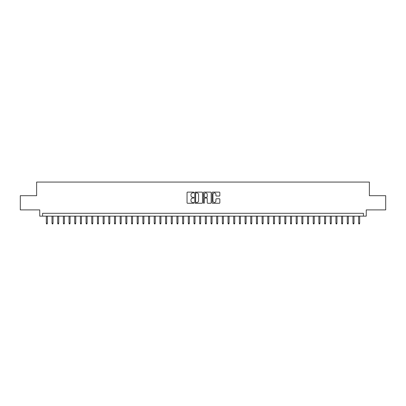 <?xml version="1.0" encoding="UTF-8"?>
<svg xmlns="http://www.w3.org/2000/svg" width="406" height="406" viewBox="0 0 406 406"><rect width="100%" height="100%" fill="white"/><g stroke="black" fill="none" stroke-linecap="round" stroke-linejoin="round"><path stroke-width="0.61" d="M193.916 192.505A0.391 0.391 0 0 0 193.525 192.119L187.602 192.119A0.558 0.558 0 0 0 187.044 192.672L187.044 202.706A0.558 0.558 0 0 0 187.602 203.264L193.525 203.264A0.391 0.391 0 0 0 193.916 202.873A0.391 0.391 0 0 0 193.525 202.482L192.759 202.482A1.781 1.781 0 0 1 190.977 200.701L190.977 199.864A1.781 1.781 0 0 1 192.759 198.082L193.525 198.082A0.391 0.391 0 0 0 193.916 197.692A0.391 0.391 0 0 0 193.525 197.301L192.759 197.301A1.781 1.781 0 0 1 190.977 195.519L190.977 194.682A1.781 1.781 0 0 1 192.759 192.896L193.525 192.896A0.391 0.391 0 0 0 193.916 192.505M219.291 196.047A0.558 0.558 0 0 0 219.844 195.489L219.844 192.672A0.558 0.558 0 0 0 219.291 192.119L212.714 192.119A0.558 0.558 0 0 0 212.155 192.672L212.155 202.706A0.558 0.558 0 0 0 212.714 203.264L219.291 203.264A0.558 0.558 0 0 0 219.844 202.706L219.844 199.305A0.558 0.558 0 0 0 219.291 198.752L216.474 198.752A0.558 0.558 0 0 0 215.916 199.305L215.916 200.995A1.492 1.492 0 0 1 214.424 202.482A1.492 1.492 0 0 1 212.937 200.995L212.937 194.388A1.492 1.492 0 0 1 214.424 192.896A1.492 1.492 0 0 1 215.916 194.388L215.916 195.489A0.558 0.558 0 0 0 216.474 196.047L219.291 196.047M363.411 216.144L366.253 216.144L366.253 209.897L385.7 209.897L385.7 195.702L369.374 195.702L369.374 182.076L36.626 182.076L36.626 195.702L20.3 195.702L20.3 209.897L39.747 209.897L39.747 216.144L363.411 216.144L363.411 213.307L42.589 213.307L42.589 216.144M202.513 192.672A0.558 0.558 0 0 0 201.955 192.119L195.377 192.119A0.558 0.558 0 0 0 194.819 192.672L194.819 202.706A0.558 0.558 0 0 0 195.377 203.264L201.955 203.264A0.558 0.558 0 0 0 202.513 202.706L202.513 192.672M204.045 192.119L210.623 192.119A0.558 0.558 0 0 1 211.181 192.672L211.181 202.706A0.558 0.558 0 0 1 210.623 203.264L207.806 203.264A0.558 0.558 0 0 1 207.248 202.706L207.248 198.641A0.558 0.558 0 0 0 206.695 198.082L204.827 198.082A0.558 0.558 0 0 0 204.269 198.641L204.269 202.873A0.391 0.391 0 0 1 203.878 203.264A0.391 0.391 0 0 1 203.487 202.873L203.487 192.672A0.558 0.558 0 0 1 204.045 192.119M195.991 192.896A0.391 0.391 0 0 0 195.601 193.286L195.601 202.092A0.391 0.391 0 0 0 195.991 202.482L196.798 202.482A1.781 1.781 0 0 0 198.585 200.701L198.585 194.682A1.781 1.781 0 0 0 196.798 192.896L195.991 192.896M207.248 194.418A1.492 1.492 0 0 0 205.761 192.926A1.492 1.492 0 0 0 204.269 194.418L204.269 196.743A0.558 0.558 0 0 0 204.827 197.301L206.695 197.301A0.558 0.558 0 0 0 207.248 196.743L207.248 194.418M47.355 223.188L47.132 223.924L46.563 223.924L46.335 223.188L47.355 223.188L47.355 216.144M46.335 223.188L46.335 216.144M53.034 223.188L52.81 223.924L52.242 223.924L52.014 223.188L53.034 223.188L53.034 216.144M52.014 223.188L52.014 216.144M58.713 223.188L58.484 223.924L57.921 223.924L57.693 223.188L58.713 223.188L58.713 216.144M57.693 223.188L57.693 216.144M64.392 223.188L64.163 223.924L63.595 223.924L63.372 223.188L64.392 223.188L64.392 216.144M63.372 223.188L63.372 216.144M70.071 223.188L69.842 223.924L69.274 223.924L69.05 223.188L70.071 223.188L70.071 216.144M69.05 223.188L69.05 216.144M75.749 223.188L75.521 223.924L74.953 223.924L74.724 223.188L75.749 223.188L75.749 216.144M74.724 223.188L74.724 216.144M81.428 223.188L81.2 223.924L80.632 223.924L80.403 223.188L81.428 223.188L81.428 216.144M80.403 223.188L80.403 216.144M87.107 223.188L86.879 223.924L86.311 223.924L86.082 223.188L87.107 223.188L87.107 216.144M86.082 223.188L86.082 216.144M92.786 223.188L92.558 223.924L91.989 223.924L91.761 223.188L92.786 223.188L92.786 216.144M91.761 223.188L91.761 216.144M98.46 223.188L98.237 223.924L97.668 223.924L97.44 223.188L98.46 223.188L98.46 216.144M97.44 223.188L97.44 216.144M104.139 223.188L103.916 223.924L103.347 223.924L103.119 223.188L104.139 223.188L104.139 216.144M103.119 223.188L103.119 216.144M109.818 223.188L109.59 223.924L109.026 223.924L108.798 223.188L109.818 223.188L109.818 216.144M108.798 223.188L108.798 216.144M115.497 223.188L115.268 223.924L114.7 223.924L114.477 223.188L115.497 223.188L115.497 216.144M114.477 223.188L114.477 216.144M121.176 223.188L120.947 223.924L120.379 223.924L120.156 223.188L121.176 223.188L121.176 216.144M120.156 223.188L120.156 216.144M126.855 223.188L126.626 223.924L126.058 223.924L125.83 223.188L126.855 223.188L126.855 216.144M125.83 223.188L125.83 216.144M132.534 223.188L132.305 223.924L131.737 223.924L131.508 223.188L132.534 223.188L132.534 216.144M131.508 223.188L131.508 216.144M138.213 223.188L137.984 223.924L137.416 223.924L137.187 223.188L138.213 223.188L138.213 216.144M137.187 223.188L137.187 216.144M143.886 223.188L143.663 223.924L143.095 223.924L142.866 223.188L143.886 223.188L143.886 216.144M142.866 223.188L142.866 216.144M149.565 223.188L149.342 223.924L148.774 223.924L148.545 223.188L149.565 223.188L149.565 216.144M148.545 223.188L148.545 216.144M155.244 223.188L155.016 223.924L154.453 223.924L154.224 223.188L155.244 223.188L155.244 216.144M154.224 223.188L154.224 216.144M160.923 223.188L160.695 223.924L160.126 223.924L159.903 223.188L160.923 223.188L160.923 216.144M159.903 223.188L159.903 216.144M166.602 223.188L166.374 223.924L165.805 223.924L165.582 223.188L166.602 223.188L166.602 216.144M165.582 223.188L165.582 216.144M172.281 223.188L172.053 223.924L171.484 223.924L171.256 223.188L172.281 223.188L172.281 216.144M171.256 223.188L171.256 216.144M177.96 223.188L177.732 223.924L177.163 223.924L176.935 223.188L177.96 223.188L177.96 216.144M176.935 223.188L176.935 216.144M183.639 223.188L183.41 223.924L182.842 223.924L182.614 223.188L183.639 223.188L183.639 216.144M182.614 223.188L182.614 216.144M189.313 223.188L189.089 223.924L188.521 223.924L188.293 223.188L189.313 223.188L189.313 216.144M188.293 223.188L188.293 216.144M194.992 223.188L194.768 223.924L194.2 223.924L193.972 223.188L194.992 223.188L194.992 216.144M193.972 223.188L193.972 216.144M200.671 223.188L200.447 223.924L199.879 223.924L199.65 223.188L200.671 223.188L200.671 216.144M199.65 223.188L199.65 216.144M206.349 223.188L206.121 223.924L205.553 223.924L205.329 223.188L206.349 223.188L206.349 216.144M205.329 223.188L205.329 216.144M212.028 223.188L211.8 223.924L211.232 223.924L211.008 223.188L212.028 223.188L212.028 216.144M211.008 223.188L211.008 216.144M217.707 223.188L217.479 223.924L216.911 223.924L216.687 223.188L217.707 223.188L217.707 216.144M216.687 223.188L216.687 216.144M223.386 223.188L223.158 223.924L222.589 223.924L222.361 223.188L223.386 223.188L223.386 216.144M222.361 223.188L222.361 216.144M229.065 223.188L228.837 223.924L228.268 223.924L228.04 223.188L229.065 223.188L229.065 216.144M228.04 223.188L228.04 216.144M234.744 223.188L234.516 223.924L233.947 223.924L233.719 223.188L234.744 223.188L234.744 216.144M233.719 223.188L233.719 216.144M240.418 223.188L240.195 223.924L239.626 223.924L239.398 223.188L240.418 223.188L240.418 216.144M239.398 223.188L239.398 216.144M246.097 223.188L245.874 223.924L245.305 223.924L245.077 223.188L246.097 223.188L246.097 216.144M245.077 223.188L245.077 216.144M251.776 223.188L251.547 223.924L250.984 223.924L250.756 223.188L251.776 223.188L251.776 216.144M250.756 223.188L250.756 216.144M257.455 223.188L257.226 223.924L256.658 223.924L256.435 223.188L257.455 223.188L257.455 216.144M256.435 223.188L256.435 216.144M263.134 223.188L262.905 223.924L262.337 223.924L262.114 223.188L263.134 223.188L263.134 216.144M262.114 223.188L262.114 216.144M268.813 223.188L268.584 223.924L268.016 223.924L267.787 223.188L268.813 223.188L268.813 216.144M267.787 223.188L267.787 216.144M274.492 223.188L274.263 223.924L273.695 223.924L273.466 223.188L274.492 223.188L274.492 216.144M273.466 223.188L273.466 216.144M280.17 223.188L279.942 223.924L279.374 223.924L279.145 223.188L280.17 223.188L280.17 216.144M279.145 223.188L279.145 216.144M285.844 223.188L285.621 223.924L285.053 223.924L284.824 223.188L285.844 223.188L285.844 216.144M284.824 223.188L284.824 216.144M291.523 223.188L291.3 223.924L290.732 223.924L290.503 223.188L291.523 223.188L291.523 216.144M290.503 223.188L290.503 216.144M297.202 223.188L296.974 223.924L296.41 223.924L296.182 223.188L297.202 223.188L297.202 216.144M296.182 223.188L296.182 216.144M302.881 223.188L302.653 223.924L302.084 223.924L301.861 223.188L302.881 223.188L302.881 216.144M301.861 223.188L301.861 216.144M308.56 223.188L308.332 223.924L307.763 223.924L307.54 223.188L308.56 223.188L308.56 216.144M307.54 223.188L307.54 216.144M314.239 223.188L314.011 223.924L313.442 223.924L313.214 223.188L314.239 223.188L314.239 216.144M313.214 223.188L313.214 216.144M319.918 223.188L319.689 223.924L319.121 223.924L318.893 223.188L319.918 223.188L319.918 216.144M318.893 223.188L318.893 216.144M325.597 223.188L325.368 223.924L324.8 223.924L324.572 223.188L325.597 223.188L325.597 216.144M324.572 223.188L324.572 216.144M331.276 223.188L331.047 223.924L330.479 223.924L330.251 223.188L331.276 223.188L331.276 216.144M330.251 223.188L330.251 216.144M336.95 223.188L336.726 223.924L336.158 223.924L335.929 223.188L336.95 223.188L336.95 216.144M335.929 223.188L335.929 216.144M342.628 223.188L342.405 223.924L341.837 223.924L341.608 223.188L342.628 223.188L342.628 216.144M341.608 223.188L341.608 216.144M348.307 223.188L348.079 223.924L347.516 223.924L347.287 223.188L348.307 223.188L348.307 216.144M347.287 223.188L347.287 216.144M353.986 223.188L353.758 223.924L353.19 223.924L352.966 223.188L353.986 223.188L353.986 216.144M352.966 223.188L352.966 216.144M359.665 223.188L359.437 223.924L358.868 223.924L358.645 223.188L359.665 223.188L359.665 216.144M358.645 223.188L358.645 216.144"/></g></svg>
